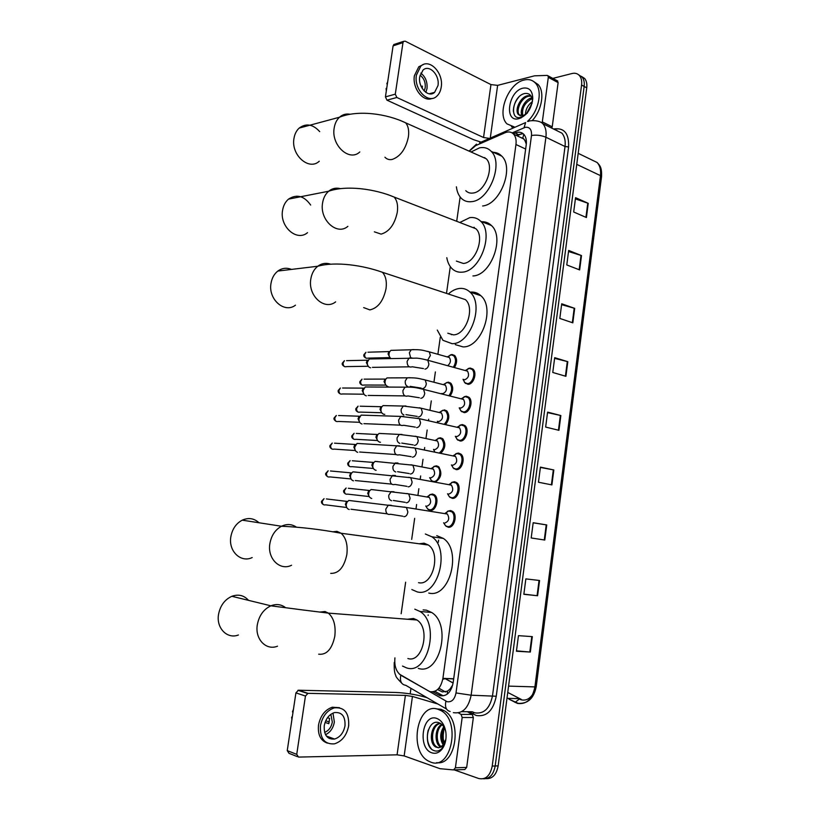 <?xml version="1.0" encoding="UTF-8"?>
<svg xmlns="http://www.w3.org/2000/svg" width="820" height="820" viewBox="0 0 820 820"><rect width="100%" height="100%" fill="white"/><g stroke="black" fill="none" stroke-linecap="round" stroke-linejoin="round"><path stroke-width="1.23" d="M429.741 494.706L432.478 494.019L434.487 494.849C439.633 498.304 435.973 511.506 430.182 510.378L427.415 508.759M432.222 481.35L431.248 480.407M433.872 466.467L436.424 465.821L438.567 466.682C442.349 472.781 441.344 477.875 435.553 481.965M437.982 438.372L440.36 437.777L442.615 438.669C446.059 443.569 445.475 448.396 440.863 453.152M450.211 354.968L452.025 354.506L454.628 355.48C457.263 358.719 457.232 362.696 454.536 367.432M451.656 482.426L454.464 481.709L456.678 482.621C461.896 486.229 458.103 499.4 452.168 498.324L449.155 496.561M455.807 453.726L458.421 453.06L460.768 454.013C465.832 457.621 461.998 470.495 456.135 469.593L452.988 467.748M459.938 425.18L462.367 424.565L464.837 425.549C469.747 429.147 465.873 441.744 460.092 441.006L456.812 439.1M464.058 396.788L466.283 396.224L468.876 397.239C473.642 400.826 469.737 413.157 464.017 412.583L460.625 410.605M447.484 511.28L450.477 510.511L452.558 511.383C457.929 514.981 454.188 528.47 448.171 527.219L445.291 525.528M468.148 368.549L470.178 368.036L472.894 369.072C477.506 372.649 473.57 384.723 467.933 384.303L464.428 382.274M437.624 689.518L442.267 691.936L447.433 691.198L451.953 687.437M394.922 657.876C394.184 665.922 396.162 671.713 400.857 675.26L429.793 691.629C436.496 692.541 440.863 688.123 442.913 678.376L515.954 144.504C516.497 140.035 515.718 136.581 513.617 134.142C511.342 131.805 508.461 131.354 504.997 132.778L475.672 145.632L469.265 151.198M526.409 142.741L523.539 138.6L519.993 137.165M451.369 334.724L451.164 334.212M473.273 227.724L473.991 227.273M484.282 157.891L484.845 157.563M452.732 684.925L450.016 689.046M524.708 139.984L526.307 144.135M460.143 196.964L456.699 221.297M450.293 266.623L446.531 293.201M440.299 337.225L437.9 354.158M435.389 371.921L433.954 382.069M431.289 400.888L429.977 410.123M428.686 419.266L428.511 420.527M427.169 430.008L425.99 438.331M424.688 447.525L424.37 449.76M423.017 459.292L421.972 466.682M420.67 475.928L420.209 479.146M418.856 488.74L417.944 495.188M416.621 504.484L416.027 508.707M414.664 518.342L411.691 539.375M405.633 582.19L401.164 613.739M444.266 409.877L446.654 410.799C449.79 414.981 449.452 419.532 445.619 424.442M448.161 382.12L450.651 383.063C453.532 386.732 453.357 390.996 450.149 395.865M432.857 691.854L440.032 695.698C446.767 696.621 451.154 692.234 453.183 682.537L526.235 144.689C526.768 140.261 525.989 136.827 523.888 134.398C521.592 132.04 518.691 131.579 515.196 133.014L513.32 133.824M552.823 78.392L572.001 73.523C575.066 72.806 577.557 73.492 579.463 75.604C581.339 77.89 582.036 81.026 581.575 85.024L492.215 766.085C490.186 775.802 485.696 779.953 478.736 778.528L454.239 769.898M410.184 693.874L410.963 688.328M581.4 76.362L584.629 78.454C586.505 80.739 587.212 83.865 586.741 87.843L498.15 765.89L495.188 765.982C493.507 774.726 489.54 778.99 483.267 778.785C489.54 778.99 493.507 774.726 495.188 765.982L584.168 86.438L495.188 765.982L492.215 766.085M578.817 74.938L582.056 77.039C583.932 79.314 584.629 82.451 584.168 86.438C584.629 82.451 583.932 79.314 582.056 77.039L578.817 74.938M515.872 135.208L523.119 133.66M443.107 695.76L434.846 691.311M533.092 693.72C529.945 698.824 525.989 700.864 521.223 699.819L519.982 699.388M575.394 198.891L588.247 203.329L575.558 197.661L573.682 212.001L586.413 217.525L588.247 203.329M568.537 251.504L581.503 255.573L568.67 250.448L566.784 264.942L579.648 269.923L581.503 255.573M561.608 304.661L574.687 308.361L561.72 303.789L559.814 318.426L572.821 322.844L574.687 308.361M554.607 358.361L567.809 361.681L554.699 357.674L552.762 372.464L565.923 376.318L567.809 361.681M532.323 636.638L518.455 635.654L516.426 651.234L530.335 652.054L532.323 636.638M516.477 650.865L530.335 652.054M539.57 580.499L525.856 578.889L523.847 594.305L537.592 595.75L539.57 580.499M523.867 594.141L537.592 595.75M533.164 522.811L546.735 524.943L533.184 522.719L531.196 537.971L544.787 540.042L546.735 524.943M540.39 467.42L553.828 469.962L540.431 467.123L538.453 482.232L551.901 484.907L553.828 469.962M547.534 412.614L560.859 415.545L547.596 412.122L545.649 427.066L558.943 430.326L560.859 415.545M498.15 765.89C496.479 774.603 492.512 778.856 486.239 778.662M507.744 692.449L521.274 699.409M437.921 709.239L440.965 710.581C461.281 720.872 451.338 770.964 430.684 762.087L428.624 761.155C408.186 751.192 417.134 701.684 437.921 709.239M436.035 708.828L440.924 709.269L443.968 710.612C462.654 719.909 456.268 766.095 436.64 762.651M431.955 752.852C417.298 748.578 422.218 713.082 436.67 718.402C441.642 720.319 444.727 725.075 445.916 732.691C446.562 739.404 445.198 744.98 441.836 749.408C438.895 752.832 435.594 753.98 431.955 752.852M445.772 731.686C444.604 727.104 442.41 724.132 439.192 722.779C426.861 717.961 422.689 746.866 433.882 750.556C436.916 751.745 439.704 750.925 442.246 748.106L445.803 739.855M440.617 723.486C431.74 724.398 429.731 743.104 436.875 746.989L437.839 747.461M440.494 723.414C431.023 722.83 428.091 742.879 435.686 747.01L438.526 747.778L443.292 745.083L442.841 746.436L438.526 747.778M442.226 724.798C435.809 728.949 435.645 743.33 441.437 746.784M441.755 724.347C434.641 727.945 434.231 743.555 440.453 746.928L440.822 747.143M444.286 727.627C441.211 733.408 441.088 738.953 443.897 744.273M443.753 726.725C439.879 733.07 439.715 739.199 443.282 745.103M443.261 739.876L443.169 731.081M444.686 743.863L442.923 737.949L444.009 728.078M445.875 739.302L443.292 745.083M445.803 739.814L442.841 746.436M428.245 730.056C426.441 737.559 427.435 743.771 431.228 748.691M328.994 737.016L327.949 737.662M467.369 711.709L472.187 714.466L473.345 717.531L462.172 717.479L455.407 767.786L466.682 767.407L464.827 769.519L453.849 769.908M473.345 717.531L466.682 767.407M427.107 697.728L423.509 696.672C414.633 694.294 405.316 692.89 395.578 692.459L298.459 690.225L308.012 693.341L405.398 695.38L412.439 696.447L437.88 704.001M297.342 756.624L288.999 753.313L287.246 750.618L296.737 754.369L298.511 757.085L397.075 754.83L404.157 755.917L440.043 768.699L453.542 769.918L455.407 767.786M308.012 693.341L305.45 696.026L295.917 692.88L287.246 750.618M295.917 692.88L298.459 690.225M305.45 696.026L296.737 754.369M462.172 717.479L461.035 714.394L458.421 712.887M324.248 725.792C323.828 735.161 327.282 739.578 334.591 739.045C340.126 737.221 343.601 732.793 345.005 725.761C345.415 716.301 341.878 711.914 334.416 712.59C329.035 714.476 325.642 718.873 324.248 725.792M325.509 734.689C330.265 732.373 333.217 728.17 334.355 722.061L332.981 713.103M325.079 722.41L328.799 723.711L329.579 718.422L327.508 717.705M324.597 732.393C328.728 730.743 331.3 727.299 332.315 722.061L330.86 714.312M339.511 707.701L332.274 707.229C324.986 709.792 320.394 715.747 318.508 725.105C317.637 734.658 320.569 740.655 327.313 743.104M348.684 725.751C349.228 712.867 344.41 706.901 334.222 707.875C326.934 710.448 322.342 716.413 320.446 725.792C319.882 738.512 324.546 744.529 334.447 743.853C342.022 741.382 346.768 735.355 348.684 725.751M329.281 722L325.735 720.759M293.457 709.269L292.453 711.842L293.027 712.129M329.281 738.502L330.716 737.641M292.279 717.09L291.664 717.09L292.238 717.387M291.664 717.09L291.889 719.663M248.521 600.363C244.022 595.31 238.466 593.957 231.865 596.294C224.741 599.553 220.303 605.549 218.561 614.272C216.008 627.997 227.191 639.446 238.405 634.987M407.878 658.511C422.536 663.534 430.807 628.192 416.908 619.981L413.495 618.475L407.407 619.254M414.797 609.178L419.983 611.464C440.371 623.579 428.019 675.516 406.566 667.89L402.517 666.066M423.14 609.895L426.39 610.172L431.586 612.448C452.035 624.471 439.797 675.947 418.282 668.372M258.997 522.76C254.097 518.281 248.511 517.41 242.248 520.157C236.129 523.427 232.337 528.92 230.871 536.628C228.144 551.03 240.772 563.166 252.191 557.559M418.518 582.651C432.652 586.454 441.324 553.356 428.378 545.023L424.063 543.178L419.163 543.783M425.344 534.005L431.853 536.782C450.836 549.082 437.9 597.729 417.226 591.896L411.835 589.549M436.763 535.644L443.292 538.391C462.336 550.63 449.503 598.836 428.778 593.044M291.469 269.411C286.641 267.474 282.111 268.017 277.857 271.051C274.218 273.901 271.943 277.959 271.031 283.207C267.894 299.249 284.519 313.824 295.477 305.163M447.792 333.207L453.296 334.847C465.944 335.267 475.395 307.848 465.37 299.607L382.417 272.291C363.383 265.393 335.616 261.211 317.77 266.244C321.707 263.333 325.96 262.636 330.511 264.153M448.519 293.857C452.138 290.618 455.899 288.804 459.805 288.425C463.659 288.127 467.041 289.327 469.932 292.033C484.63 304.189 470.567 344.502 452.056 343.672L442.933 340.31L437.285 330.06M470.208 292.125L470.68 292.084C474.534 291.797 477.916 293.007 480.827 295.692C495.567 307.808 481.586 347.752 463.044 346.891L455.295 344.625M310.667 205.051C304.087 195.826 296.707 193.848 288.517 199.116C285.38 201.802 283.402 205.512 282.592 210.258C279.374 226.607 296.891 241.961 307.52 232.654M456.391 261.088L463.31 263.445C475.61 263.035 485.163 236.836 475.887 228.739L469.358 226.207M459.784 222.497L469.737 217.648C474.001 217.064 477.65 218.274 480.694 221.277C494.286 233.228 480.079 271.758 462.09 272.158C458.206 272.496 454.874 271.358 452.097 268.724C449.38 266.059 447.617 262.369 446.797 257.664M481.176 221.789C485.153 221.461 488.577 222.702 491.436 225.52C505.069 237.431 490.944 275.612 472.925 275.95M473.734 227.898L474.39 227.519M319.708 131.63C312.943 124.189 306.106 123.01 299.177 128.084C296.45 130.595 294.718 134.008 293.99 138.313C290.71 154.908 308.976 171.083 319.267 161.232M465.76 190.681C467.759 192.7 470.239 193.469 473.191 193.018C485.173 191.839 494.788 166.685 486.209 158.752L480.397 156.159M471.039 151.987L479.536 147.836C484.179 146.923 488.084 148.102 491.231 151.372C503.808 163.088 489.509 200.08 471.992 201.607C467.718 202.232 464.13 201.105 461.229 198.214C458.585 195.447 456.976 191.654 456.402 186.806M492.051 152.346C495.895 152.12 499.154 153.401 501.819 156.179C514.437 167.864 500.21 204.508 482.662 205.963M446.203 513.556L447.361 514.037C449.739 518.383 448.919 521.356 444.901 522.986M445.055 513.371L448.407 510.973L451.605 511.721C456.637 515.103 453.132 527.752 447.484 526.583L445.629 525.804L443.599 522.781M349.228 509.497L348.93 509.435C346.952 508.677 346.071 506.955 346.286 504.259L347.106 502.014L348.818 500.446L352.057 500.835M346.88 507.764L345.353 504.187L347.188 501.43L326.38 498.929M450.211 484.651L451.441 485.163C453.737 489.427 452.886 492.379 448.909 494.029L448.591 493.968M449.175 484.466L452.589 482.139L455.715 482.939C460.604 486.321 457.058 498.683 451.492 497.678L449.493 496.858L447.525 493.783M353.461 480.838L353.328 480.807C351.267 480.079 350.335 478.327 350.54 475.549L351.308 473.417L352.938 471.848L356.136 472.135M351.216 479.198L349.597 475.549L351.339 472.884L330.47 470.987M454.198 455.91L455.5 456.432C457.703 460.625 456.842 463.556 452.906 465.227L452.384 465.124M453.275 455.715L456.75 453.47L459.805 454.311C464.55 457.693 460.953 469.768 455.469 468.927L453.347 468.066L451.42 464.93M357.704 452.332L357.674 452.322C355.542 451.625 354.568 449.842 354.763 447.002L357.048 443.415L360.205 443.599M355.521 450.795L353.82 447.074L355.47 444.481L334.529 443.179M458.154 427.312L459.538 427.856C461.66 431.976 460.768 434.887 456.873 436.588L456.145 436.424M457.345 427.128L460.881 424.944L463.874 425.826C468.476 429.208 464.837 441.016 459.425 440.33L457.181 439.438L455.315 436.291M362.05 424.001L361.866 423.971C359.744 423.222 358.781 421.429 358.976 418.6L361.138 415.115L364.234 415.217M359.816 422.536L358.022 418.743L359.58 416.232L338.568 415.525M462.101 398.868L463.546 399.432C465.586 403.481 464.673 406.371 460.819 408.093L459.907 407.868M461.404 398.694L464.991 396.572L467.912 397.495C472.371 400.867 468.712 412.419 463.351 411.886L461.004 410.974L459.22 407.868M366.366 395.824L366.038 395.763C363.926 394.984 362.963 393.169 363.157 390.34L365.207 386.978L368.241 386.989M364.101 394.42L362.194 390.566L363.68 388.137L342.586 388.014M466.026 370.589L467.533 371.163C469.491 375.14 468.568 378.01 464.755 379.762L463.648 379.465M465.432 370.425L469.081 368.354L471.92 369.308C476.246 372.659 472.556 383.985 467.267 383.596L464.807 382.653L463.023 379.301M370.65 367.79L370.179 367.708C368.077 366.888 367.124 365.064 367.319 362.245L369.266 358.976L372.229 358.914M368.354 366.458L366.356 362.542L367.76 360.185L346.573 360.646M428.224 496.951L429.342 497.412C431.617 501.614 430.807 504.536 426.923 506.176L426.728 506.145M371.747 498.457L371.286 498.386C368.508 496.951 367.913 494.47 369.482 490.965L371.081 489.519L374.115 489.837M427.261 496.787L430.582 494.45L433.534 495.177C438.362 498.416 434.938 510.798 429.506 509.743L427.702 508.994L425.734 505.981M369.256 496.797L367.657 493.199L369.43 490.503L348.326 488.259M432.202 468.661L433.39 469.142C435.574 473.273 434.754 476.174 430.91 477.834L430.52 477.763M376.113 470.29L375.539 470.229C372.7 468.866 372.044 466.395 373.561 462.828L375.088 461.393L378.092 461.629M431.34 468.486L434.713 466.221L437.613 466.99C442.308 470.239 438.833 482.344 433.472 481.442L431.545 480.663L429.649 477.66M373.469 468.712L371.778 465.042L373.459 462.429L352.303 460.768M436.158 440.514L437.419 441.016C439.52 445.075 438.669 447.956 434.866 449.637L434.292 449.514M380.459 442.257L379.68 442.205C376.851 440.842 376.154 438.392 377.61 434.846L379.076 433.421L382.028 433.575M435.399 440.35L438.833 438.146L441.662 438.956C444.993 443.989 444.255 448.632 439.458 452.865M377.651 440.76L375.878 437.039L377.477 434.497L356.249 433.421M434.784 451.902L433.503 449.36M440.084 412.511L441.416 413.034C443.446 417.031 442.574 419.881 438.813 421.593L438.044 421.418M384.775 414.356L383.75 414.315C380.962 412.931 380.265 410.502 381.648 407.007L383.053 405.592L385.953 405.664M439.438 412.357L442.923 410.226L445.69 411.066C448.714 415.248 448.284 419.614 444.389 424.165M381.812 412.962L379.947 409.18L381.474 406.72L360.175 406.207M437.849 422.669L437.367 421.265M443.999 384.662L445.393 385.195C447.341 389.131 446.459 391.96 442.728 393.702L441.785 393.457M388.167 386.64L387.798 386.579C385.051 385.174 384.334 382.745 385.666 379.301L387.009 377.907L389.848 377.897M443.456 384.529L446.992 382.448L449.698 383.319C452.445 386.907 452.22 390.996 449.001 395.578M385.964 385.308L384.006 381.464L385.451 379.076L364.08 379.147M447.894 356.966L449.35 357.51C451.133 360.369 450.641 363.065 447.853 365.597M390.802 358.483C388.885 356.649 388.506 354.404 389.664 351.739L390.955 350.365L393.723 350.284M447.453 356.843L451.041 354.814L453.675 355.706C456.176 358.853 456.104 362.655 453.429 367.135M390.033 357.786L388.034 353.891L389.418 351.575L367.954 352.21M557.108 80.688L558.123 82.615L548.313 77.346L542.317 121.893L552.219 126.823L551.778 128.125M558.123 82.615L552.219 126.823M481.073 142.137L473.529 139.677L386.968 100.173L385.431 96.883L395.291 94.156L396.839 97.477L483.544 137.504L489.499 138.426M548.313 77.346L547.965 75.778L547.094 75.409L534.548 75.819L497.627 85.372L490.954 84.583L405.223 41.184L403.594 41.359L402.979 42.64L393.098 45.848L385.431 96.883M393.098 45.848L394.789 44.229M402.979 42.64L395.291 94.156M542.03 122.897L542.317 121.893M419.737 76.752C417.8 87.279 428.45 98.267 434.62 92.342L437.982 85.598C439.92 75.163 429.26 64.001 422.987 70.13L419.737 76.752M425.857 92.393L427.005 88.601C427.558 81.969 425.488 76.803 420.814 73.113M424.186 90.979L425.211 87.74C425.641 82.307 423.93 78.125 420.055 75.214M423.253 64.585L418.794 66.758L414.397 75.717C412.122 88.293 423.397 102.531 432.078 98.41M441.211 87.166C443.856 73 429.352 57.769 420.793 66.164L416.406 75.132C413.762 89.462 428.255 104.376 436.619 96.36C439.059 94.238 440.586 91.174 441.211 87.166M387.696 81.795L386.814 83.825L387.347 84.081M387.45 83.466L386.814 83.825M430.418 93.921L430.654 93.408M386.312 91.03L386.107 88.488L386.743 88.129M421.152 86.438L422.372 86.1L422.259 88.529M514.991 127.233L506.985 123.892C496.459 113.98 508.308 83.271 524.062 80.032C528.685 78.904 532.487 79.94 535.46 83.138C542.932 90.784 538.627 111.592 527.516 121.35M533.738 81.559L538.104 84.532C544.962 91.635 542.01 110.126 532.313 120.499M518.763 118.726L518.63 118.756C503.828 122.528 508.318 91.153 522.945 88.16C529.238 87.197 532.508 90.682 532.774 98.595C531.422 108.988 526.747 115.702 518.763 118.726M532.774 98.595L532.405 100.706C531.852 95.53 529.433 93.121 525.159 93.449C512.756 95.233 508.984 120.396 520.351 117.434L525.856 114.41M531.104 96.155L528.91 96.217C521.274 97.262 515.288 110.946 519.521 115.128L520.249 115.794M530.868 95.786L527.875 95.684C520.228 96.729 514.242 110.423 518.465 114.605L522.893 115.753L526.522 113.703M532.108 98.595C524.605 102.736 521.53 108.455 522.852 115.763M531.893 97.846C524.779 98.953 518.937 111.11 522.135 115.917M526.512 113.713L532.17 102.92M532.467 101.506C527.957 104.97 525.61 109.306 525.435 114.523M527.506 112.524L532.067 103.289M527.25 113.191L532.129 103.064M526.399 113.836L524.831 114.851M513.607 127.848L511.495 126.751M519.316 118.305L521.018 117.947M519.009 96.821C515.226 101.28 513.34 106.108 513.351 111.305M523.806 134.306L522.801 138.006M447.433 691.198L447.218 694.171M453.696 678.755L442.913 678.376M525.651 149.045L515.954 144.504M399.381 674.122L447.146 701.705C451.687 702.351 454.639 699.429 456.002 692.931L531.493 135.484C531.832 129.632 529.781 126.895 525.343 127.295L512.141 132.912M528.92 121.216L528.234 121.442C528.5 120.519 539.15 119.628 542.83 123.697C545.577 126.915 546.602 131.436 545.915 137.227L471.141 695.206C468.415 708.213 462.48 714.035 453.357 712.652M553.531 128.996C564.139 127.418 569.162 133.393 568.588 146.944L496.254 696.241L471.141 695.206L456.002 692.931M479.597 142.782L525.63 122.559L524.041 127.725M496.254 696.241C493.24 710.643 486.578 717.059 476.276 715.511L468.978 711.729M461.67 711.657L472.289 711.76L474.79 712.836C483.933 714.189 489.847 708.48 492.523 695.678L565.031 146.513C565.687 140.804 564.642 136.345 561.884 133.137L555.786 130.113M581.575 85.024L586.741 87.843M556.144 130.298L556.78 130.134M446.521 709.034L405.797 685.325C401.349 684.608 399.688 681.246 400.785 675.239M531.493 135.484C536.495 134.736 541.303 135.31 545.915 137.227L565.031 146.513L568.588 146.944M473.242 712.252L473.468 714.292M469.071 151.105L476.492 144.146L475.508 145.704M394.768 662.909L394.276 662.396M445.895 701.172C444.747 706.963 446.152 710.407 450.118 711.504M438.884 688.216L445.598 692.018M438.597 540.144L438.29 542.348M428.204 614.897L428.122 615.461M441.262 694.981L438.187 694.909M517.943 134.316L515.196 133.014M508.974 699.173L517.471 703.416C526.553 704.646 532.354 699.142 534.906 686.904L536.218 686.699L601.531 176.833L600.466 175.634C601.08 170.058 599.984 165.681 597.155 162.524L591.005 159.541M514.991 702.412L518.998 699.368M508.574 686.114L534.906 686.904L600.466 175.634L576.747 164.359M519.285 698.62L506.975 698.363M453.675 678.97L445.004 678.458M453.122 682.957L445.157 678.55L453.685 678.847M442.779 679.247L445.219 678.683L453.111 683.05M560.357 415.422L558.451 430.203M553.326 469.86L551.399 484.804M546.222 524.861L544.275 539.96M539.047 580.437L537.079 595.699M531.801 636.607L529.812 652.013M567.307 361.538L565.421 376.165M574.195 308.207L572.329 322.68M581.011 255.409L579.166 269.729M587.766 203.135L585.931 217.32M405.398 695.38L397.075 754.83M412.439 696.447L404.157 755.917M472.197 714.476L461.035 714.394L472.187 714.466M318.672 654.186C326.667 655.098 332.049 649.091 334.816 636.176C335.944 625.588 333.781 617.901 328.328 613.114L325.007 611.525L319.646 612.089M277.519 646.18C266.111 650.916 254.723 639.047 257.337 624.676C259.11 615.553 263.63 609.27 270.877 605.816C276.196 603.735 281.014 604.289 285.309 607.466M330.685 573.364C338.711 573.631 344.103 567.368 346.839 554.576C347.926 544.89 346.019 537.787 341.13 533.256L336.928 531.339L332.633 531.832M291.571 565.246C279.968 571.171 267.115 558.563 269.893 543.496C271.399 535.439 275.253 529.689 281.475 526.255C286.662 523.795 291.551 524.021 296.122 526.932M363.67 307.592L369.84 309.888C377.979 308.105 383.37 301.032 386.035 288.65C386.948 281.404 385.738 275.95 382.417 272.291M335.636 301.873C324.525 310.882 307.633 295.641 310.831 278.902C311.764 273.429 314.07 269.206 317.77 266.244L277.857 271.051M374.351 231.824L381.105 234.12C389.264 231.773 394.666 224.465 397.3 212.216C398.161 205.533 397.116 200.48 394.154 197.066L387.839 194.596M347.875 226.32C337.102 235.975 319.329 219.883 322.598 202.837C323.428 197.886 325.438 194.032 328.625 191.244C332.11 188.415 336.005 187.544 340.29 188.62M384.939 157.225C386.866 159.285 389.295 160.023 392.206 159.439C400.396 156.538 405.787 149.025 408.401 136.878C409.211 130.708 408.298 126.024 405.674 122.846L399.996 120.314M359.806 151.946C349.381 162.135 330.87 145.15 334.201 127.869C334.939 123.379 336.692 119.843 339.459 117.239C342.524 114.533 346.019 113.539 349.966 114.236M346.419 507.467L325.612 504.843C323.377 505.315 322.25 504.146 322.25 501.338L324.064 498.652L321.573 501.266L322.25 501.338M402.804 516.221L390.525 514.263C387.368 514.981 385.789 513.269 385.779 509.117L388.342 505.14L391.304 505.294M404.352 507.078L406.443 507.477L407.858 511.926C407.314 515.032 406.002 516.62 403.922 516.692M350.745 478.921L329.886 476.902C327.621 477.414 326.473 476.246 326.452 473.376L328.174 470.772L325.776 473.355L326.452 473.376M406.986 486.352L394.922 484.435C391.734 485.204 390.125 483.482 390.094 479.259L392.524 475.405L395.455 475.487M408.719 477.281L410.769 477.711L412.111 482.027C411.578 485.112 410.256 486.721 408.175 486.854M355.06 450.529L334.13 449.104C331.844 449.657 330.675 448.478 330.634 445.567L332.274 443.046L329.958 445.578L330.634 445.567M329.958 445.608L329.958 445.578C329.568 446.89 330.234 448.038 331.967 449.011M411.138 456.658L399.289 454.772C396.07 455.592 394.43 453.86 394.379 449.555L396.685 445.824L399.586 445.834M413.054 447.648L415.063 448.109L416.345 452.281C415.812 455.356 414.489 456.986 412.409 457.181M359.355 422.29L338.342 421.459C336.036 422.044 334.857 420.855 334.796 417.903L336.343 415.453L334.119 417.954L334.796 417.903M334.109 417.985L334.119 417.954C333.545 418.969 334.242 420.127 336.2 421.418M415.279 427.128L403.635 425.272C400.385 426.144 398.725 424.391 398.643 420.024L400.826 416.416L403.696 416.355M417.37 418.179L419.338 418.671L420.547 422.71C420.014 425.764 418.702 427.425 416.611 427.671M363.629 394.205L342.534 393.959C340.208 394.574 339.008 393.374 338.937 390.371L340.413 388.003L338.25 390.463L338.937 390.371M338.24 390.515L338.25 390.463C337.85 391.878 338.568 393.036 340.423 393.959M419.389 397.761L407.94 395.947C404.67 396.849 402.979 395.096 402.886 390.658L404.957 387.163L407.776 387.04M421.664 388.875L423.581 389.387L424.729 393.303C424.196 396.347 422.884 398.018 420.793 398.325M367.883 366.263L346.696 366.601C344.359 367.247 343.149 366.038 343.057 362.993L344.451 360.697L342.37 363.127L343.057 362.993M342.36 363.178L342.37 363.127C341.776 364.244 342.524 365.423 344.615 366.653M423.479 368.569L412.224 366.776C408.934 367.729 407.222 365.956 407.099 361.456L409.067 358.063L411.835 357.879M425.939 359.724L427.804 360.267L428.891 364.059C428.368 367.093 427.046 368.785 424.955 369.133M368.754 496.5L347.649 494.132C345.486 494.583 344.4 493.425 344.39 490.657L346.153 488.023L343.693 490.606L344.39 490.657M391.622 500.733C389.418 500.036 388.485 498.181 388.803 495.157L391.222 491.641L393.989 491.764M406.761 493.507L408.708 493.886L410.072 498.15C409.549 501.143 408.278 502.691 406.259 502.793M372.967 468.435L351.8 466.641C349.607 467.133 348.5 465.965 348.469 463.146L350.15 460.594L347.772 463.136L348.469 463.146M395.763 471.982C393.569 471.244 392.636 469.368 392.964 466.365L395.25 462.962L397.997 463.013M410.963 464.766L412.88 465.186L414.172 469.317C413.649 472.289 412.378 473.857 410.359 474.011M377.149 440.504L355.921 439.294C353.697 439.817 352.569 438.649 352.538 435.789L354.127 433.308L351.831 435.82L352.538 435.789M399.873 443.384C397.7 442.605 396.767 440.719 397.095 437.726L399.268 434.426L401.984 434.426M415.135 436.189L417.021 436.63L418.251 440.637C417.728 443.599 416.468 445.188 414.438 445.393M381.31 412.726L360.011 412.101C357.776 412.655 356.628 411.476 356.577 408.565L358.094 406.156L355.87 408.637L356.577 408.565M355.87 408.678L355.87 408.637C355.46 409.959 356.167 411.107 357.991 412.07M403.963 414.951C401.8 414.12 400.877 412.224 401.195 409.241L403.266 406.054L405.941 405.982M419.297 407.755L421.131 408.227L422.31 412.111C421.787 415.063 420.527 416.673 418.497 416.929M385.451 385.092L364.08 385.041C361.825 385.615 360.667 384.436 360.605 381.484L362.04 379.147L359.888 381.587L360.605 381.484M359.877 381.638L359.888 381.587C359.457 382.96 360.195 384.108 362.091 385.062M408.042 386.661C405.89 385.789 404.967 383.873 405.285 380.91L407.253 377.825L409.887 377.692M423.438 379.486L425.221 379.978L426.338 383.739C425.826 386.681 424.555 388.301 422.536 388.608M389.582 357.602L368.129 358.114C365.863 358.729 364.685 357.53 364.603 354.537L365.966 352.272L363.885 354.691L364.603 354.537M363.875 354.742L363.885 354.691C363.455 356.116 364.223 357.274 366.171 358.176M410.594 357.602L409.354 352.733L411.22 349.75L413.803 349.566M427.558 351.36L429.29 351.872L430.356 355.521L427.763 360.093M490.954 84.583L483.544 137.504M497.627 85.372L490.278 138.088M396.839 97.477L386.968 100.173M428.255 509.579L431.945 510.173M432.099 481.258L435.707 481.924M450.047 497.453L453.942 498.129M453.89 468.671L457.683 469.419M457.714 440.063L461.414 440.873M461.516 411.599L465.104 412.47M446.193 526.389L450.17 526.993M465.309 383.299L468.784 384.211M522.227 133.527L517.041 135.772M524 139.082L513.617 134.142M579.463 75.604L584.629 78.454M542.83 123.697L555.663 130.052M394.256 662.539C394 669.079 394.533 673.456 395.855 675.659C395.496 676.295 397.444 678.796 401.708 683.162M536.208 686.76C533.82 698.414 527.803 703.929 518.168 703.334L509.046 699.173M578.192 153.32L597.155 162.524C599.594 165.343 601.993 166.87 601.552 176.669M440.965 710.581L443.968 710.612M435.686 747.01L436.875 746.989M440.453 746.928L441.232 746.918M442.298 748.055L441.836 749.408M307.459 693.412L297.916 690.296M326.391 736.063L334.591 739.045M332.274 707.229L334.222 707.875M416.908 619.981L328.328 613.114L303.072 609.988L270.877 605.816L231.865 596.294M419.983 611.464L431.586 612.448M428.378 545.023L341.13 533.256C320.282 529.392 300.397 527.055 281.475 526.255L242.248 520.157M431.853 536.782L443.292 538.391M469.932 292.033L480.827 295.692M475.887 228.739L394.154 197.066C375.068 188.979 346.665 184.93 328.625 191.244L288.517 199.116M480.694 221.277L491.436 225.52M486.209 158.752L405.674 122.846C386.589 113.59 357.622 109.706 339.459 117.239L299.177 128.084M491.231 151.372L501.819 156.179M323.428 504.648C321.809 503.613 321.194 502.486 321.573 501.266M447.361 514.037L406.443 507.477L348.818 500.446M451.605 511.721L453.214 511.987M445.598 513.463L448.407 510.973M387.265 513.853L350.981 509.23M345.948 502.568L347.106 502.014M327.703 476.758C325.868 475.426 325.232 474.288 325.776 473.355M451.441 485.163L410.769 477.711L352.938 471.848M455.715 482.939L457.334 483.246M449.719 484.558L452.589 482.139M391.693 484.118L355.316 480.551M350.15 474.011L351.308 473.417M455.5 456.432L415.063 448.109L396.685 445.824L357.048 443.415M459.805 454.311L461.424 454.649M453.808 455.828L456.75 453.47M396.111 454.546L359.631 452.015M354.342 445.598L355.48 444.952M459.538 427.856L419.338 418.671L400.826 416.416L361.138 415.115M463.874 425.826L465.483 426.205M457.867 427.24L460.881 424.944M400.508 425.149L363.916 423.653M358.504 417.339L359.642 416.642M463.546 399.432L423.581 389.387C417.831 388.188 415.596 386.927 404.957 387.163L365.207 386.978M467.912 397.495L469.522 397.905M461.896 398.817L464.991 396.572M404.885 395.906L368.17 395.435M362.645 389.223L363.783 388.475M467.533 371.163L427.804 360.267C418.989 358.002 418.077 358.381 416.734 358.135L369.266 358.976M471.92 369.308L473.529 369.758M465.904 370.548L469.081 368.354M409.231 366.827L372.403 367.36M366.776 361.251L367.913 360.462M345.599 493.968C343.928 492.912 343.293 491.795 343.693 490.606M405.172 502.332L393.323 500.466M429.342 497.412L408.708 493.886L371.081 489.519M433.534 495.177L435.133 495.454M427.712 496.869L430.582 494.45M368.272 491.549L369.482 490.965M349.75 466.529C348.213 465.739 347.557 464.612 347.772 463.136M409.2 473.54L397.567 471.705M433.39 469.142L412.88 465.186L375.088 461.393M437.613 466.99L439.212 467.308M431.791 468.579L434.713 466.221M372.352 463.464L373.561 462.828M353.881 439.233C352.098 438.228 351.421 437.091 351.831 435.82M413.218 444.901L401.769 443.097M437.419 441.016L417.021 436.63L399.268 434.426L379.076 433.421M441.662 438.956L443.261 439.305M435.84 440.442L438.833 438.146M376.411 435.533L377.61 434.846M417.206 416.416L405.951 414.643M441.416 413.034L421.131 408.227L403.266 406.054L383.053 405.592M445.69 411.066L447.289 411.445M439.858 412.46L442.923 410.226M380.459 407.735L381.648 407.007M421.172 388.085L410.102 386.343M445.393 385.195L425.221 379.978C419.635 378.809 417.718 377.579 407.253 377.825L387.009 377.907M449.698 383.319L451.287 383.729M443.856 384.631L446.992 382.448M384.477 380.08L385.666 379.301M449.35 357.51L429.29 351.872C423.643 350.652 422.115 349.31 411.22 349.75L390.955 350.365M453.675 355.706L455.254 356.157M447.822 356.946L451.041 354.814M388.485 352.569L389.664 351.739M403.594 41.359L393.713 44.577M547.965 75.778L557.774 81.047M429.147 93.808L434.62 92.342M418.794 66.758L420.793 66.164M535.46 83.138L538.104 84.532M520.351 117.434L518.63 118.756M518.465 114.605L519.521 115.128"/></g></svg>
